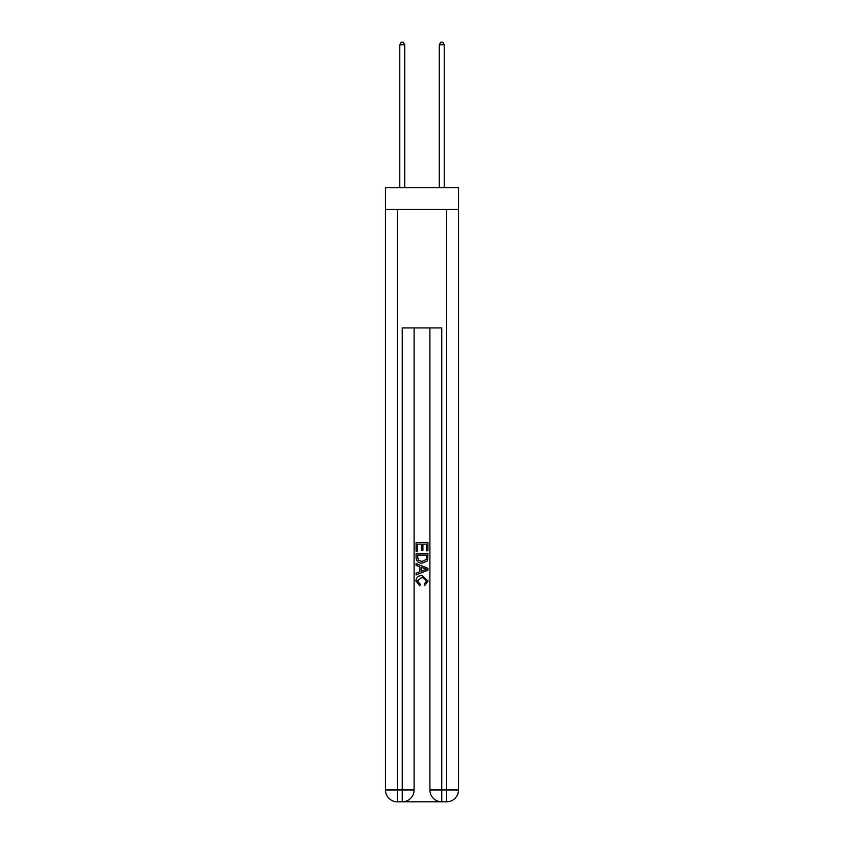 <?xml version="1.0" encoding="UTF-8"?>
<svg xmlns="http://www.w3.org/2000/svg" width="844" height="844" viewBox="0 0 844 844"><rect width="100%" height="100%" fill="white"/><g stroke="black" fill="none" stroke-linecap="round" stroke-linejoin="round"><path stroke-width="1.27" d="M458.524 209.439L458.524 187.727L385.476 187.727L385.476 209.439L458.524 209.439L458.524 789.952L446.676 789.952L446.676 209.439M403.147 801.8L440.853 801.8M441.75 801.8L441.75 789.952L429.902 789.952A11.848 11.848 0 0 0 441.75 801.8L446.676 801.8L446.676 789.952L441.75 789.952L441.75 327.915L402.25 327.915L402.25 789.952L385.476 789.952L385.476 209.439M414.098 327.915L414.098 789.952A11.848 11.848 0 0 1 402.25 801.8L397.324 801.8A11.848 11.848 0 0 1 385.476 789.952M429.902 789.952L429.902 327.915M446.676 801.8A11.848 11.848 0 0 0 458.524 789.952M416.081 551.111L416.081 542.449L427.919 542.449L427.919 550.805L426.558 550.805L426.558 544.127L422.907 544.127L422.907 550.351L421.546 550.351L421.546 544.127L417.442 544.127L417.442 551.111L416.081 551.111M416.081 557.631L416.081 553.39L427.919 553.39L427.75 559.53L426.906 561.26L422.063 563.106C418.276 563.127 416.282 561.302 416.081 557.631M417.442 555.057L418.286 560.3L422.095 561.439L426.315 559.424L426.558 555.057L417.442 555.057M416.081 565.385L416.081 563.613L427.919 568.318L427.919 570.206L416.081 574.912L416.081 573.139L419.721 571.789L419.721 566.735L416.081 565.385M424.374 568.455L421.093 567.242L421.093 571.282L426.558 569.257L424.374 568.455M417.295 580.904L420.259 584.227L419.869 585.894L415.923 581.052C416.24 577.423 418.297 575.587 422.084 575.566L428.077 581.02L424.627 585.588L424.279 583.921L426.705 580.946L422.095 577.233L417.295 580.904M404.719 187.727L404.719 44.764L399.782 44.764L399.782 187.727M399.782 44.764L401.269 42.2L403.242 42.2L404.719 44.764M444.218 187.727L444.218 44.764L439.281 44.764L439.281 187.727M439.281 44.764L440.758 42.2L442.731 42.2L444.218 44.764M397.324 209.439L397.324 801.8M414.098 789.952L402.25 789.952L402.25 801.8"/></g></svg>

